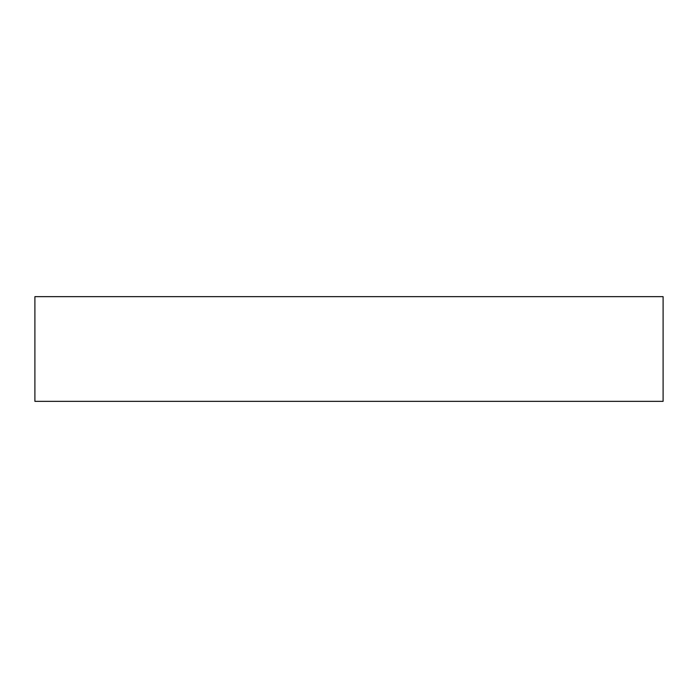 <?xml version="1.0" encoding="UTF-8"?>
<svg xmlns="http://www.w3.org/2000/svg" width="698" height="698" viewBox="0 0 698 698"><rect width="100%" height="100%" fill="white"/><g stroke="black" fill="none" stroke-linecap="round" stroke-linejoin="round"><path stroke-width="1.05" d="M663.1 296.65L34.9 296.65L34.9 401.35L663.1 401.35L663.1 296.65"/></g></svg>
